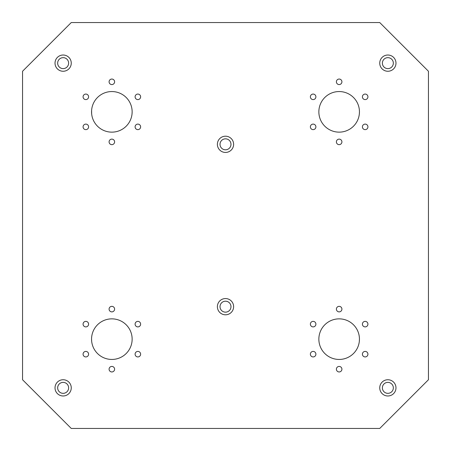 <?xml version="1.0" encoding="UTF-8"?>
<svg xmlns="http://www.w3.org/2000/svg" width="451" height="451" viewBox="0 0 451 451"><rect width="100%" height="100%" fill="white"/><g stroke="black" fill="none" stroke-linecap="round" stroke-linejoin="round"><path stroke-width="0.68" d="M359.447 111.848A20.295 20.295 0 0 1 339.152 132.143A20.295 20.295 0 0 1 318.857 111.848C318.97 109.232 318.97 109.232 318.857 111.848A20.295 20.295 0 0 1 339.152 91.553A20.295 20.295 0 0 1 359.447 111.848L359.346 113.877M359.447 339.152A20.295 20.295 0 0 1 339.152 359.447A20.295 20.295 0 0 1 318.857 339.152C318.97 336.536 318.97 336.536 318.857 339.152A20.295 20.295 0 0 1 339.152 318.857A20.295 20.295 0 0 1 359.447 339.152L359.346 341.182M91.654 113.877L91.587 110.715M132.143 111.848A20.295 20.295 0 0 1 111.848 132.143A20.295 20.295 0 0 1 91.553 111.848A20.295 20.295 0 0 1 111.848 91.553A20.295 20.295 0 0 1 132.143 111.848L132.042 113.877M57.66 387.86A5.48 5.48 0 0 1 63.14 382.38A5.48 5.48 0 0 1 68.62 387.86A5.48 5.48 0 0 1 63.14 393.34A5.48 5.48 0 0 1 57.66 387.86M382.38 63.14A5.48 5.48 0 0 1 387.86 57.66A5.48 5.48 0 0 1 393.34 63.14A5.48 5.48 0 0 1 387.86 68.62A5.48 5.48 0 0 1 382.38 63.14M382.38 387.86A5.48 5.48 0 0 1 387.86 382.38A5.48 5.48 0 0 1 393.34 387.86A5.48 5.48 0 0 1 387.86 393.34A5.48 5.48 0 0 1 382.38 387.86M57.66 63.14A5.48 5.48 0 0 1 63.14 57.66A5.48 5.48 0 0 1 68.62 63.14A5.48 5.48 0 0 1 63.14 68.62A5.48 5.48 0 0 1 57.66 63.14M220.02 306.68A5.48 5.48 0 0 1 225.5 301.2A5.48 5.48 0 0 1 230.98 306.68A5.48 5.48 0 0 1 225.5 312.16A5.48 5.48 0 0 1 220.02 306.68M220.02 144.32A5.48 5.48 0 0 1 225.5 138.84A5.48 5.48 0 0 1 230.98 144.32A5.48 5.48 0 0 1 225.5 149.8A5.48 5.48 0 0 1 220.02 144.32M71.258 387.86A8.118 8.118 0 0 1 63.14 395.978A8.118 8.118 0 0 1 55.022 387.86A8.118 8.118 0 0 1 63.14 379.742A8.118 8.118 0 0 1 71.258 387.86M395.978 63.14A8.118 8.118 0 0 1 387.86 71.258A8.118 8.118 0 0 1 379.742 63.14A8.118 8.118 0 0 1 387.86 55.022A8.118 8.118 0 0 1 395.978 63.14M395.978 387.86A8.118 8.118 0 0 1 387.86 395.978A8.118 8.118 0 0 1 379.742 387.86A8.118 8.118 0 0 1 387.86 379.742A8.118 8.118 0 0 1 395.978 387.86M71.258 63.14A8.118 8.118 0 0 1 63.14 71.258A8.118 8.118 0 0 1 55.022 63.14A8.118 8.118 0 0 1 63.14 55.022A8.118 8.118 0 0 1 71.258 63.14M233.618 306.68A8.118 8.118 0 0 1 225.5 314.798A8.118 8.118 0 0 1 217.382 306.68A8.118 8.118 0 0 1 225.5 298.562A8.118 8.118 0 0 1 233.618 306.68M233.618 144.32A8.118 8.118 0 0 1 225.5 152.438A8.118 8.118 0 0 1 217.382 144.32A8.118 8.118 0 0 1 225.5 136.202A8.118 8.118 0 0 1 233.618 144.32M88.593 354.17A2.762 2.762 0 0 1 85.837 356.933A2.762 2.762 0 0 1 83.074 354.17A2.762 2.762 0 0 1 85.837 351.408A2.762 2.762 0 0 1 88.593 354.17M88.593 324.134A2.762 2.762 0 0 1 85.837 326.896A2.762 2.762 0 0 1 83.074 324.134A2.762 2.762 0 0 1 85.837 321.371A2.762 2.762 0 0 1 88.593 324.134M140.622 324.134A2.762 2.762 0 0 1 137.859 326.896A2.762 2.762 0 0 1 135.103 324.134A2.762 2.762 0 0 1 137.859 321.371A2.762 2.762 0 0 1 140.622 324.134M140.622 354.17A2.762 2.762 0 0 1 137.859 356.933A2.762 2.762 0 0 1 135.103 354.17A2.762 2.762 0 0 1 137.859 351.408A2.762 2.762 0 0 1 140.622 354.17M114.61 309.115A2.762 2.762 0 0 1 111.848 311.878A2.762 2.762 0 0 1 109.086 309.115A2.762 2.762 0 0 1 111.848 306.353A2.762 2.762 0 0 1 114.61 309.115M114.61 369.189A2.762 2.762 0 0 1 111.848 371.951A2.762 2.762 0 0 1 109.086 369.189A2.762 2.762 0 0 1 111.848 366.426A2.762 2.762 0 0 1 114.61 369.189M88.593 126.866A2.762 2.762 0 0 1 85.837 129.629A2.762 2.762 0 0 1 83.074 126.866A2.762 2.762 0 0 1 85.837 124.104A2.762 2.762 0 0 1 88.593 126.866M114.61 81.811A2.762 2.762 0 0 1 111.848 84.574A2.762 2.762 0 0 1 109.086 81.811A2.762 2.762 0 0 1 111.848 79.049A2.762 2.762 0 0 1 114.61 81.811M140.622 126.866A2.762 2.762 0 0 1 137.859 129.629A2.762 2.762 0 0 1 135.103 126.866A2.762 2.762 0 0 1 137.859 124.104A2.762 2.762 0 0 1 140.622 126.866M114.61 141.885A2.762 2.762 0 0 1 111.848 144.647A2.762 2.762 0 0 1 109.086 141.885A2.762 2.762 0 0 1 111.848 139.122A2.762 2.762 0 0 1 114.61 141.885M140.622 96.83A2.762 2.762 0 0 1 137.859 99.592A2.762 2.762 0 0 1 135.103 96.83A2.762 2.762 0 0 1 137.859 94.067A2.762 2.762 0 0 1 140.622 96.83M88.593 96.83A2.762 2.762 0 0 1 85.837 99.592A2.762 2.762 0 0 1 83.074 96.83A2.762 2.762 0 0 1 85.837 94.067A2.762 2.762 0 0 1 88.593 96.83M315.897 126.866A2.762 2.762 0 0 1 313.141 129.629A2.762 2.762 0 0 1 310.378 126.866A2.762 2.762 0 0 1 313.141 124.104A2.762 2.762 0 0 1 315.897 126.866M341.914 81.811A2.762 2.762 0 0 1 339.152 84.574A2.762 2.762 0 0 1 336.39 81.811A2.762 2.762 0 0 1 339.152 79.049A2.762 2.762 0 0 1 341.914 81.811M367.926 126.866A2.762 2.762 0 0 1 365.163 129.629A2.762 2.762 0 0 1 362.407 126.866A2.762 2.762 0 0 1 365.163 124.104A2.762 2.762 0 0 1 367.926 126.866M341.914 141.885A2.762 2.762 0 0 1 339.152 144.647A2.762 2.762 0 0 1 336.39 141.885A2.762 2.762 0 0 1 339.152 139.122A2.762 2.762 0 0 1 341.914 141.885M367.926 96.83A2.762 2.762 0 0 1 365.163 99.592A2.762 2.762 0 0 1 362.407 96.83A2.762 2.762 0 0 1 365.163 94.067A2.762 2.762 0 0 1 367.926 96.83M315.897 96.83A2.762 2.762 0 0 1 313.141 99.592A2.762 2.762 0 0 1 310.378 96.83A2.762 2.762 0 0 1 313.141 94.067A2.762 2.762 0 0 1 315.897 96.83M315.897 354.17A2.762 2.762 0 0 1 313.141 356.933A2.762 2.762 0 0 1 310.378 354.17A2.762 2.762 0 0 1 313.141 351.408A2.762 2.762 0 0 1 315.897 354.17M341.914 309.115A2.762 2.762 0 0 1 339.152 311.878A2.762 2.762 0 0 1 336.39 309.115A2.762 2.762 0 0 1 339.152 306.353A2.762 2.762 0 0 1 341.914 309.115M367.926 354.17A2.762 2.762 0 0 1 365.163 356.933A2.762 2.762 0 0 1 362.407 354.17A2.762 2.762 0 0 1 365.163 351.408A2.762 2.762 0 0 1 367.926 354.17M341.914 369.189A2.762 2.762 0 0 1 339.152 371.951A2.762 2.762 0 0 1 336.39 369.189A2.762 2.762 0 0 1 339.152 366.426A2.762 2.762 0 0 1 341.914 369.189M367.926 324.134A2.762 2.762 0 0 1 365.163 326.896A2.762 2.762 0 0 1 362.407 324.134A2.762 2.762 0 0 1 365.163 321.371A2.762 2.762 0 0 1 367.926 324.134M315.897 324.134A2.762 2.762 0 0 1 313.141 326.896A2.762 2.762 0 0 1 310.378 324.134A2.762 2.762 0 0 1 313.141 321.371A2.762 2.762 0 0 1 315.897 324.134M379.742 22.55L71.258 22.55L22.55 71.258L22.55 379.742L71.258 428.45L379.742 428.45L428.45 379.742L428.45 71.258L379.742 22.55M132.143 339.152A20.295 20.295 0 0 1 111.848 359.447A20.295 20.295 0 0 1 91.553 339.152C91.666 336.536 91.666 336.536 91.553 339.152A20.295 20.295 0 0 1 111.848 318.857A20.295 20.295 0 0 1 132.143 339.152L132.109 340.285M91.654 341.182L91.553 339.152"/></g></svg>

